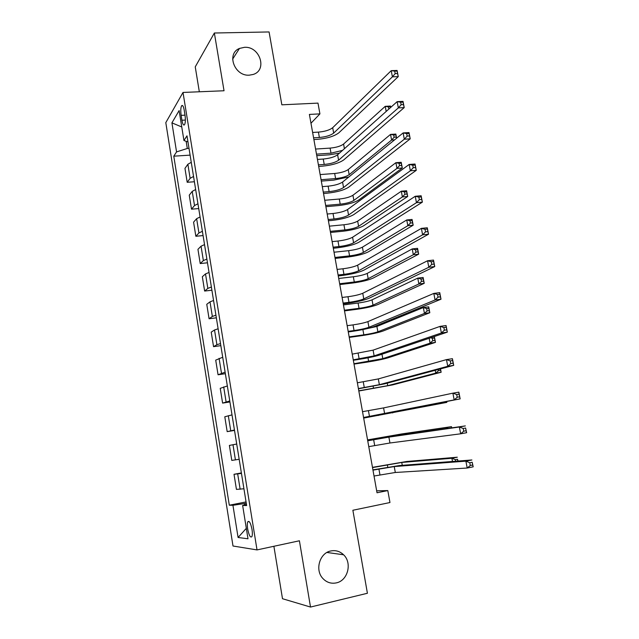 <?xml version="1.0" encoding="UTF-8"?>
<svg xmlns="http://www.w3.org/2000/svg" width="639" height="639" viewBox="0 0 639 639"><rect width="100%" height="100%" fill="white"/><g stroke="black" fill="none" stroke-linecap="round" stroke-linejoin="round"><path stroke-width="0.96" d="M330.858 550.954C335.691 550.027 339.932 551.297 343.582 554.78C352.385 562.871 347.888 580.683 336.33 582.88C331.122 583.934 326.625 582.456 322.839 578.455C314.636 569.932 319.7 552.887 330.858 550.954M244.545 47.302C259.977 46.2 267.637 70.266 253.14 74.467L249.322 75.162C234.513 76.432 226.142 53.62 239.465 48.436L244.545 47.302M252.006 529.427C250.656 522.974 249.25 520.434 247.788 521.799C247.205 523.221 247.165 525.625 247.668 529.004C249.002 535.45 250.416 537.998 251.894 536.632C252.469 535.21 252.509 532.814 252.006 529.427M273.891 546.281L282.494 598.719L310.506 607.05L367.409 593.264L352.872 510.257L389.966 502.534L387.809 490.576L376.675 490.816M165.805 122.632L233.003 546.01L257.022 549.915L183.01 92.447L165.805 122.632M183.01 92.447L224.033 90.762L214.361 33.012L195.246 66.863L199.328 91.776M214.361 33.012L269.083 31.95L281.847 104.82L317.982 103.111L319.923 113.878L309.396 114.421L377.018 492.773L387.809 490.576M181.141 115.355L181.923 120.244C182.65 124.142 183.513 125.659 184.503 124.781C185.446 122.944 185.622 119.741 185.014 115.172L184.216 110.22C183.489 106.354 182.642 104.852 181.66 105.707C180.709 107.56 180.533 110.779 181.141 115.355L185.014 115.164M186.141 141.299L187.299 148.472L176.556 151.906L173.784 156.18L229.305 505.217L246.055 501.927M176.556 151.906L171.923 122.856L179.128 110.571L183.944 140.516L187.97 141.946M246.454 504.395L242.644 505.465L246.638 505.545L186.987 135.835L183.944 140.516M242.644 505.465L247.996 538.781L238.083 537.495L232.939 505.289L229.305 505.217M310.506 607.05L299.411 540.778L257.022 549.915M310.969 123.247L319.923 113.878M189.008 148.36L187.299 148.472M246.255 503.197L244.505 503.54L244.721 504.882M173.784 156.18L190.095 155.133M191.261 162.322L187.874 164.263L184.967 168.384L187.195 182.291L194.392 181.756M243.93 488.771L236.438 489.386L234.018 474.29L241.374 472.924M239.17 459.281L231.789 460.407L229.385 445.423L236.71 444.033M234.449 430.015L227.18 431.644L234.513 430.406M227.18 431.644L224.792 416.772L232.005 414.887M229.76 400.972L222.604 403.097L229.92 401.947M222.604 403.097L220.231 388.344L227.34 385.964M225.112 372.154L218.059 374.773L225.359 373.695M218.059 374.773L215.71 360.124L222.707 357.257M220.503 343.558L216.901 344.701L213.554 346.657L220.838 345.659M213.554 346.657L211.221 332.12L214.528 329.988L218.115 328.773M215.918 315.179L212.356 316.449L209.073 318.749L216.349 317.831M209.073 318.749L206.764 304.316L209.999 301.84L213.554 300.506M211.373 287.015L207.843 288.413L204.632 291.049L211.892 290.21M204.632 291.049L202.339 276.727L205.51 273.915L209.025 272.454M206.868 259.059L203.37 260.584L200.223 263.556L207.467 262.797M200.223 263.556L197.946 249.338L201.053 246.191L204.536 244.609M202.387 231.318L198.921 232.963L195.846 236.27L203.074 235.583M195.846 236.27L193.585 222.156L196.628 218.682L200.071 216.972M197.946 203.785L194.512 205.542L191.508 209.177L198.721 208.57M191.508 209.177L189.256 195.175L192.235 191.373L195.646 189.543M193.537 176.452L190.134 178.337L187.195 182.291M241.454 473.411L234.018 474.29M232.939 505.289L244.505 503.54M181.772 126.985L171.923 122.856M238.083 537.495L246.319 528.341M313.581 137.832L319.38 137.481C325.898 136.882 330.659 135.42 333.67 133.104L392.402 76.84L391.22 70.657L397.083 70.45L398.265 76.616L338.87 132.8C334.341 136.259 327.216 138.439 317.495 139.334L313.885 139.55M312.615 132.457L318.414 132.113C324.931 131.522 329.692 130.052 332.687 127.704L391.22 70.657L394.71 71.121L395.182 73.605L397.53 73.517L397.059 71.041L394.71 71.121M397.53 73.517L398.265 76.616L392.402 76.84L395.182 73.605M397.059 71.041L397.083 70.45M339.453 153.136L329.181 154.83L316.768 155.676M315.586 149.055L330.091 148.112C336.194 147.529 340.691 146.179 343.574 144.063L385.221 106.33L390.517 106.066L390.756 107.36M316.489 154.143L331.002 153.168L342.536 150.381M386.188 111.442L385.221 106.33L388.344 106.833L388.839 109.077M390.613 107.488L390.469 106.729L388.344 106.833M390.469 106.729L390.517 106.066M318.406 164.862L324.221 164.447C330.754 163.8 335.547 162.386 338.59 160.221L398.337 107.895L397.146 101.657L403.017 101.377L404.215 107.592L343.806 159.862C339.213 163.089 332.048 165.197 322.312 166.164L318.685 166.428M317.439 159.438L323.246 159.039C329.78 158.4 334.564 156.978 337.608 154.782L397.146 101.657L400.669 102.208L401.14 104.708L403.497 104.588L403.017 102.096L400.669 102.208M403.497 104.588L404.215 107.592L398.337 107.895L401.14 104.708M403.017 102.096L403.017 101.377M323.278 192.091L329.101 191.612C335.651 190.909 340.467 189.551 343.558 187.547L404.327 139.214L403.129 132.928L409.008 132.569L410.214 138.839L348.774 187.123C344.125 190.126 336.913 192.147 327.152 193.202L323.526 193.497M322.296 186.628L328.119 186.165C334.668 185.47 339.477 184.104 342.56 182.067L403.129 132.928L406.676 133.559L407.155 136.083L409.519 135.931L409.032 133.415L406.676 133.559M409.519 135.931L410.214 138.839L404.327 139.214L407.155 136.083M409.032 133.415L409.008 132.569M328.182 219.528L334.013 218.985C340.579 218.226 345.427 216.925 348.559 215.071L410.366 170.805L409.16 164.463L415.046 164.031L416.261 170.357L353.79 214.592C349.07 217.356 341.817 219.305 332.032 220.431L328.406 220.774M327.2 214.025L333.031 213.498C339.589 212.747 344.429 211.429 347.552 209.552L409.16 164.463L412.738 165.189L413.225 167.73L415.59 167.554L415.102 165.014L412.738 165.189M415.59 167.554L416.261 170.357L410.366 170.805L413.225 167.73M415.102 165.014L415.046 164.031M348.878 176.939L333.742 180.126L321.313 181.093M320.147 174.575L334.676 173.481C340.795 172.85 345.316 171.548 348.231 169.567L390.533 134.406L395.845 134.078L396.627 138.2M321.058 179.703L335.595 178.577C341.721 177.938 346.242 176.644 349.174 174.687L391.603 140.045L390.533 134.406L393.688 134.981L394.119 137.241L396.244 137.105L395.821 134.845L393.688 134.981M394.582 139.861L391.603 140.045L394.119 137.241M396.539 138.272L396.244 137.105M395.821 134.845L395.845 134.078M325.658 205.438L340.22 204.16C346.362 203.482 350.907 202.228 353.87 200.414L396.971 168.384L395.892 162.697L401.212 162.314L402.29 167.985L358.759 199.991C354.294 202.707 347.488 204.568 338.343 205.59L325.882 206.685M324.74 200.271L339.293 199.033C345.427 198.354 349.972 197.1 352.928 195.254L395.892 162.697L399.071 163.344L399.511 165.621L401.635 165.461L401.204 163.185L399.071 163.344M401.635 165.461L402.29 167.985L396.971 168.384L399.511 165.621M401.204 163.185L401.212 162.314M330.291 231.35L344.876 229.928C351.027 229.193 355.603 227.995 358.607 226.318L402.386 196.948L401.3 191.213L406.62 190.765L407.706 196.485L363.495 225.847C358.982 228.347 352.137 230.144 342.967 231.238L330.491 232.46M329.365 226.158L343.942 224.76C350.092 224.041 354.661 222.827 357.656 221.126L401.3 191.213L404.503 191.932L404.934 194.224L407.075 194.04L406.636 191.748L404.503 191.932M407.075 194.04L407.706 196.485L402.386 196.948L404.934 194.224M406.636 191.748L406.62 190.765M333.119 247.165L338.966 246.558C345.547 245.751 350.42 244.497 353.591 242.812L416.46 202.675L415.238 196.277L421.141 195.766L422.371 202.148L358.83 242.269C354.054 244.793 346.761 246.662 336.953 247.876L333.318 248.251M332.128 241.622L337.975 241.031C344.549 240.224 349.421 238.97 352.584 237.245L415.238 196.277L418.857 197.092L419.344 199.656L421.716 199.448L421.221 196.884L418.857 197.092M421.716 199.448L422.371 202.148L416.46 202.675L419.344 199.656M421.221 196.884L421.141 195.766M334.956 257.453L349.565 255.88C355.731 255.097 360.332 253.939 363.367 252.405L407.834 225.727L406.739 219.952L412.075 219.441L413.169 225.208L368.272 251.886C363.703 254.17 356.818 255.904 347.632 257.062L335.132 258.42M334.021 252.221L348.63 250.672C354.789 249.897 359.39 248.739 362.417 247.173L406.739 219.952L409.974 220.743L410.414 223.059L412.554 222.851L412.107 220.535L409.974 220.743M412.554 222.851L413.169 225.208L407.834 225.727L410.414 223.059M412.107 220.535L412.075 219.441M338.095 275.018L343.95 274.347C350.547 273.476 355.452 272.278 358.671 270.76L422.611 234.825L421.381 228.371L427.291 227.78L428.529 234.217L363.918 270.153C359.07 272.438 351.738 274.227 341.913 275.521L338.263 275.936M337.096 269.434L342.951 268.771C349.549 267.917 354.445 266.711 357.648 265.153L421.381 228.371L425.023 229.273L425.518 231.861L427.89 231.622L427.395 229.034L425.023 229.273M427.89 231.622L428.529 234.217L422.611 234.825L425.518 231.861M427.395 229.034L427.291 227.78M343.111 303.078L348.982 302.343C355.588 301.416 360.524 300.274 363.783 298.916L428.809 267.262L427.571 260.752L433.498 260.081L434.744 266.567L369.046 298.253C364.134 300.29 356.754 301.991 346.905 303.373L343.247 303.837M342.105 297.454L347.975 296.728C354.581 295.809 359.509 294.659 362.76 293.269L427.571 260.752L431.245 261.742L431.748 264.354L434.121 264.075L433.625 261.471L431.245 261.742M434.121 264.075L434.744 266.567L428.809 267.262L431.748 264.354M433.625 261.471L433.498 260.081M348.167 331.353L354.046 330.547C360.668 329.564 365.636 328.478 368.935 327.288L435.071 299.979L433.817 293.413L439.752 292.662L441.006 299.212L374.206 326.569C369.23 328.35 361.81 329.972 351.929 331.433L348.271 331.937M347.153 325.682L353.032 324.892C359.653 323.917 364.613 322.823 367.904 321.601L433.817 293.413L437.523 294.499L438.027 297.135L440.415 296.823L439.904 294.196L437.523 294.499M440.415 296.823L441.006 299.212L435.071 299.979L438.027 297.135M439.904 294.196L439.752 292.662M353.263 359.845L374.134 355.883L441.381 332.991L440.111 326.369L446.062 325.531L447.332 332.136L379.406 355.1C374.366 356.626 366.898 358.159 357.001 359.709L353.335 360.26M352.241 354.134L373.088 350.148L440.111 326.369L443.857 327.543L444.369 330.203L446.757 329.86L446.246 327.208L443.857 327.543M446.757 329.86L447.332 332.136L441.381 332.991L444.369 330.203M446.246 327.208L446.062 325.531M358.391 388.56L379.366 384.694L447.747 366.299L446.469 359.613L452.428 358.695L453.714 365.356L384.654 383.847L358.439 388.792M357.361 382.801L378.312 378.919L446.469 359.613L450.255 360.891L450.767 363.575L453.155 363.2L452.644 360.524L450.255 360.891M453.155 363.2L453.714 365.356L447.747 366.299L450.767 363.575M452.644 360.524L452.428 358.695M339.66 283.74L354.294 282.007C360.468 281.176 365.101 280.074 368.176 278.684L413.329 254.745L412.227 248.922L417.571 248.347L418.673 254.154L373.08 278.101C368.455 280.178 361.53 281.839 352.321 283.069L339.804 284.563M338.718 278.468L353.343 276.767C359.517 275.944 364.142 274.826 367.209 273.412L412.227 248.922L415.486 249.777L415.925 252.117L418.074 251.878L417.626 249.545L415.486 249.777M418.074 251.878L418.673 254.154L413.329 254.745L415.925 252.117M417.626 249.545L417.571 248.347M344.389 310.219L359.046 308.325C365.244 307.447 369.893 306.385 373.008 305.146L418.872 283.98L417.762 278.117L423.114 277.478L424.224 283.325L377.929 304.515C373.24 306.369 366.283 307.95 357.049 309.268L344.509 310.889M343.439 304.907L358.096 303.046C364.286 302.175 368.935 301.105 372.034 299.843L417.762 278.117L421.045 279.051L421.492 281.4L423.633 281.144L423.186 278.796L421.045 279.051M423.633 281.144L424.224 283.325L418.872 283.98L421.492 281.4M423.186 278.796L423.114 277.478M349.158 336.881L363.839 334.828C370.045 333.901 374.726 332.887 377.881 331.801L424.456 313.461L423.337 307.543L428.697 306.832L429.815 312.735L382.809 331.114C378.056 332.743 371.059 334.253 361.81 335.643L349.245 337.4M363.495 329.428L376.898 326.457L423.337 307.543L426.644 308.557L427.092 310.929L429.248 310.642L428.793 308.27L426.644 308.557M429.248 310.642L429.815 312.735L424.456 313.461L427.092 310.929M428.793 308.27L428.697 306.832M434.344 336.529L435.455 342.376L387.721 357.904C382.913 359.31 375.876 360.747 366.602 362.209L354.022 364.102M353.958 363.743L382.785 358.647L430.087 343.167L429.16 338.279M434.448 337.983L432.291 338.295L432.747 340.683L434.895 340.371L434.336 336.529M434.895 340.371L435.455 342.376L430.087 343.167L432.747 340.683M432.291 338.295L430.678 337.767M440.503 368.895L441.142 372.257L392.666 384.886L358.83 391.004M358.791 390.796L387.721 385.684L435.758 373.12L435.223 370.308M438.218 369.51L438.442 370.684L440.598 370.34L440.335 368.943M440.598 370.34L441.142 372.257L435.758 373.12L438.442 370.684M363.567 417.491L454.177 399.902L452.883 393.161L458.858 392.154L460.152 398.88L363.575 417.547M362.529 411.684L383.584 407.906L452.883 393.161L456.701 394.535L457.22 397.242L459.617 396.835L459.098 394.127L456.701 394.535M459.617 396.835L460.152 398.88L454.177 399.902L457.22 397.242M459.098 394.127L458.858 392.154M446.709 401.548L446.869 402.378L363.671 418.09M363.663 418.042L441.477 403.305L441.341 402.61M446.629 401.564L446.869 402.378L441.477 403.305L442.531 402.378M368.775 446.645L389.95 442.995L460.663 433.809L459.361 427.004L465.344 425.909L394.191 436.157L367.713 440.71M367.729 440.798L388.887 437.124L459.361 427.004L463.211 428.481L463.73 431.213L466.135 430.766L465.607 428.042L463.211 428.481M465.607 428.042L466.646 432.699L460.663 433.809L463.73 431.213M466.646 432.699L466.135 430.766M446.278 428.657L446.086 427.635L451.485 426.652L401.667 433.953L367.569 439.904M367.585 439.983L396.707 434.847L446.086 427.635L448.059 428.402M451.605 427.89L451.485 426.652L451.717 427.874M374.031 476.023L395.309 472.485L467.205 468.028L465.887 461.158L471.886 459.976L399.551 465.535L372.928 469.865M372.976 470.128L394.239 466.566L465.887 461.158L469.777 462.74L470.304 465.496L472.708 465.016L472.181 462.261L469.777 462.74M472.181 462.261L473.195 466.829L467.205 468.028L470.304 465.496M473.195 466.829L472.708 465.016M452.492 461.47L451.885 458.267L457.292 457.212L406.716 461.486L372.481 467.349M372.521 467.588L401.747 462.444L451.885 458.267L455.335 459.673L455.631 461.222M457.851 461.054L457.508 459.249L455.335 459.673M457.508 459.249L458.019 461.038M190.134 178.337L187.874 164.263M194.512 205.542L192.235 191.373M198.921 232.963L196.628 218.682M203.37 260.584L201.053 246.191M207.843 288.413L205.51 273.915M212.356 316.449L209.999 301.84M216.901 344.701L214.528 329.988M221.477 373.168L219.089 358.343M226.086 401.859L223.69 386.914M230.743 430.766L228.315 415.701M235.424 459.896L232.987 444.72M240.144 489.25L237.684 473.954M185.382 120.068L181.923 120.244M318.414 132.113L319.38 137.481M332.687 127.704L333.67 133.104M330.091 148.112L331.002 153.168M343.574 144.063L344.421 148.703M323.246 159.039L324.221 164.447M337.608 154.782L338.59 160.221M328.119 186.165L329.101 191.612M342.56 182.067L343.558 187.547M333.031 213.498L334.013 218.985M347.552 209.552L348.559 215.071M334.676 173.481L335.595 178.577M348.231 169.567L349.174 174.687M339.293 199.033L340.22 204.16M352.928 195.254L353.87 200.414M343.942 224.76L344.876 229.928M357.656 221.126L358.607 226.318M337.975 241.031L338.966 246.558M352.584 237.245L353.591 242.812M348.63 250.672L349.565 255.88M362.417 247.173L363.367 252.405M342.951 268.771L343.95 274.347M357.648 265.153L358.671 270.76M347.975 296.728L348.982 302.343M362.76 293.269L363.783 298.916M353.032 324.892L354.046 330.547M367.904 321.601L368.935 327.288M358.128 353.271L359.15 358.966M373.088 350.148L374.134 355.883M363.256 381.866L364.294 387.609M378.312 378.919L379.366 384.694M353.343 276.767L354.294 282.007M367.209 273.412L368.176 278.684M358.096 303.046L359.046 308.325M372.034 299.843L373.008 305.146M362.888 329.556L363.839 334.828M376.898 326.457L377.881 331.801M367.992 357.808L368.663 361.522M381.978 354.23L382.785 358.647M373.144 386.276L373.527 388.408M387.258 383.152L387.721 385.684M368.431 410.677L369.47 416.468M383.584 407.906L384.638 413.737M378.328 414.967L378.424 415.494M392.586 412.291L392.697 412.922M373.647 439.72L374.694 445.551M388.887 437.124L389.95 442.995M382.362 437.3L382.505 438.074M396.707 434.847L396.875 435.774M378.903 468.986L379.957 474.865M394.239 466.566L395.309 472.485M387.322 464.737L387.761 467.157M401.747 462.444L402.274 465.328M343.582 554.78L326.952 552.463M249.13 521.528L247.788 521.799M182.666 105.667L181.66 105.707M239.465 48.436L232.62 59.147"/></g></svg>
